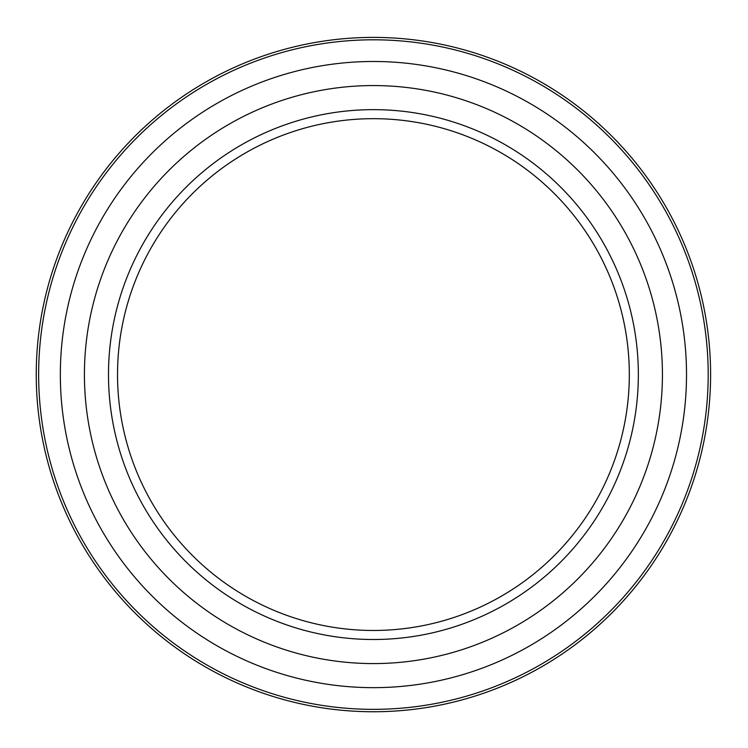 <?xml version="1.0" encoding="UTF-8"?>
<svg xmlns="http://www.w3.org/2000/svg" width="748" height="748" viewBox="0 0 748 748"><rect width="100%" height="100%" fill="white"/><g stroke="black" fill="none" stroke-linecap="round" stroke-linejoin="round"><path stroke-width="1.12" d="M710.6 374.58A337.18 337.18 0 0 0 373.42 37.4A337.18 337.18 0 0 0 36.25 374.58A337.18 337.18 0 0 0 373.42 711.75A337.18 337.18 0 0 0 710.6 374.58M373.42 61.486A313.094 313.094 0 0 0 102.28 531.117A313.094 313.094 0 0 0 644.57 531.117A313.094 313.094 0 0 0 373.42 61.486M373.42 85.571A289.009 289.009 0 0 0 123.139 519.084A289.009 289.009 0 0 0 623.71 519.084A289.009 289.009 0 0 0 373.42 85.571M373.42 109.647A264.923 264.923 0 0 0 143.99 507.041A264.923 264.923 0 0 0 602.851 507.041A264.923 264.923 0 0 0 373.42 109.647M373.42 118.68A255.891 255.891 0 0 0 151.816 502.525A255.891 255.891 0 0 0 595.034 502.525A255.891 255.891 0 0 0 373.42 118.68M708.188 374.58A334.767 334.767 0 0 1 206.037 664.495A334.767 334.767 0 0 1 206.037 84.655A334.767 334.767 0 0 1 708.188 374.58"/></g></svg>
